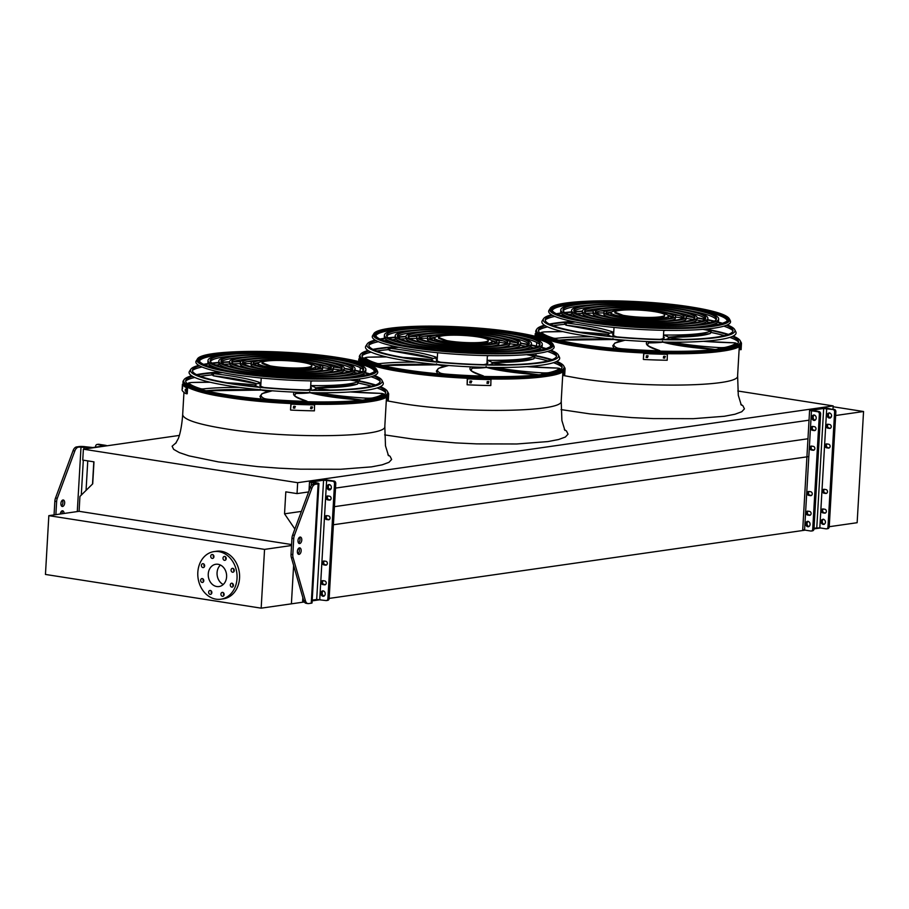 <?xml version="1.0" encoding="UTF-8"?>
<svg xmlns="http://www.w3.org/2000/svg" width="909" height="909" viewBox="0 0 909 909"><rect width="100%" height="100%" fill="white"/><g stroke="black" fill="none" stroke-linecap="round" stroke-linejoin="round"><path stroke-width="1.36" d="M738.506 342A101.24 14.26 3.3 0 0 729.87 337.387M724.348 335.637A101.24 14.26 3.3 0 0 711.099 332.478M553.161 325.729A101.422 14.283 -176.7 0 1 564.5 324.32A101.24 14.26 3.3 0 0 553.251 325.763M547.559 326.876A101.24 14.26 3.3 0 0 538.458 330.467M562.103 367.293A101.24 14.26 3.3 0 0 553.467 362.68M547.945 360.93A101.24 14.26 3.3 0 0 534.708 357.771A101.422 14.283 -176.7 0 1 548.036 360.907M388.12 349.647A101.24 14.26 3.3 0 0 376.849 351.056M371.156 352.169A101.24 14.26 3.3 0 0 362.055 355.76M179.334 435.422L83.378 449.182L82.753 460.09L93.979 461.852L92.718 483.827L79.935 496.439L79.083 511.312L48.836 515.653L45.45 574.443L261.167 608.166L264.553 549.388L48.836 515.653M832.974 409.164L833.167 405.903L297.663 482.69L83.378 449.182M833.167 405.903L737.778 390.995M308.606 491.939L297.038 493.598L297.663 482.69M831.315 416.992L829.167 417.299M809.033 420.185L335.512 488.088M331.217 488.701L329.081 489.008M301.402 511.403L284.54 513.824L285.812 491.849L297.038 493.598M807.965 438.763L334.444 506.665M294.868 529.015L284.54 513.824M808.817 456.579L333.398 524.754M261.167 608.166L291.403 603.837L293.618 565.443L291.403 603.837L304.31 601.985M820.486 527.97L813.998 528.902M805.238 530.152L329.149 598.417M320.388 599.679L312.173 600.86M385.7 392.586A101.24 14.26 3.3 0 0 377.076 387.973M371.554 386.223A101.24 14.26 3.3 0 0 358.305 383.064M211.717 374.94A101.24 14.26 3.3 0 0 200.446 376.36M194.765 377.462A101.24 14.26 3.3 0 0 185.652 381.053M264.553 549.388L291.539 545.514M291.596 544.548L79.083 511.312M223.239 584.51A11.26 9.158 81.8 0 1 217.069 572.704A11.26 9.158 81.8 0 1 220.444 565.034M208.252 573.977A11.26 9.158 81.8 0 1 215.831 564.262A11.26 9.158 81.8 0 1 226.489 574.102A11.26 9.158 81.8 0 1 219.024 586.555A11.26 9.158 81.8 0 1 208.252 573.977M204.639 565.898A1.966 1.602 -98.2 0 0 202.752 563.694A1.966 1.602 -98.2 0 0 203.309 567.591A1.966 1.602 -98.2 0 0 204.639 565.898M203.775 580.783A1.966 1.602 -98.2 0 0 201.9 578.59A1.966 1.602 -98.2 0 0 202.457 582.476A1.966 1.602 -98.2 0 0 203.775 580.783M211.854 592.668A1.966 1.602 -98.2 0 0 209.968 590.464A1.966 1.602 -98.2 0 0 210.536 594.361A1.966 1.602 -98.2 0 0 211.854 592.668M224.137 594.588A1.966 1.602 -98.2 0 0 222.25 592.384A1.966 1.602 -98.2 0 0 222.807 596.281A1.966 1.602 -98.2 0 0 224.137 594.588M233.431 585.419A1.966 1.602 -98.2 0 0 231.545 583.226A1.966 1.602 -98.2 0 0 232.102 587.112A1.966 1.602 -98.2 0 0 233.431 585.419M234.283 570.534A1.966 1.602 -98.2 0 0 232.397 568.33A1.966 1.602 -98.2 0 0 232.965 572.227A1.966 1.602 -98.2 0 0 234.283 570.534M226.205 558.649A1.966 1.602 -98.2 0 0 224.33 556.444A1.966 1.602 -98.2 0 0 224.887 560.342A1.966 1.602 -98.2 0 0 226.205 558.649M213.933 556.728A1.966 1.602 -98.2 0 0 212.047 554.524A1.966 1.602 -98.2 0 0 212.604 558.421A1.966 1.602 -98.2 0 0 213.933 556.728M197.821 572.34A24.054 19.555 81.8 0 1 214.013 551.593A24.054 19.555 81.8 0 1 236.783 572.636A24.054 19.555 81.8 0 1 220.842 599.213A24.054 19.555 81.8 0 1 197.821 572.34M214.013 551.593L216.535 551.24A24.054 19.555 81.8 0 1 239.306 572.272A24.054 19.555 81.8 0 1 223.364 598.849L220.842 599.213M204.468 566.648A1.966 1.602 81.8 0 1 204.127 564.284M203.605 581.533A1.966 1.602 81.8 0 1 203.264 579.169M211.683 593.418A1.966 1.602 81.8 0 1 211.343 591.055M223.966 595.338A1.966 1.602 81.8 0 1 223.625 592.975M233.249 586.169A1.966 1.602 81.8 0 1 232.909 583.805M234.113 571.284A1.966 1.602 81.8 0 1 233.772 568.92M226.034 559.399A1.966 1.602 81.8 0 1 225.693 557.035M213.751 557.478A1.966 1.602 81.8 0 1 213.41 555.115M833.11 406.755L863.55 411.516L857.142 522.709L829.235 526.709M863.55 411.516L835.655 415.515M329.649 496.234L327.865 495.95A1.966 1.602 -98.2 0 0 327.649 499.848L329.433 500.12A1.966 1.602 -98.2 0 0 329.649 496.234M328.524 515.903L326.74 515.619A1.966 1.602 -98.2 0 0 326.513 519.516L328.297 519.789A1.966 1.602 -98.2 0 0 328.524 515.903M324.763 580.953L322.99 580.669A1.966 1.602 -98.2 0 0 322.763 584.567L324.547 584.839A1.966 1.602 -98.2 0 0 324.763 580.953M325.899 561.285L324.115 561.012A1.966 1.602 -98.2 0 0 323.899 564.898L325.683 565.171A1.966 1.602 -98.2 0 0 325.899 561.285M320.911 593.213A2.738 2.227 -98.2 0 0 323.524 596.27A2.738 2.227 -98.2 0 0 322.752 590.861A2.738 2.227 -98.2 0 0 320.911 593.213M327.047 486.883A2.738 2.227 -98.2 0 0 329.66 489.94A2.738 2.227 -98.2 0 0 328.888 484.531A2.738 2.227 -98.2 0 0 327.047 486.883M313.639 484.008L315.423 484.281A6.556 3.704 98.9 0 0 311.946 488.042L310.162 487.758A6.556 3.704 -81.1 0 1 313.639 484.008L316.752 483.463L311.367 482.463A4.375 0.614 -176.7 0 1 309.526 481.85A4.375 0.614 -176.7 0 1 310.321 481.543L321.786 479.895A4.375 0.614 -176.7 0 1 327.876 480.088L334.114 481.066A2.182 1.773 81.8 0 1 335.773 483.508L334.512 483.69L327.888 598.667L329.149 598.486A2.182 1.773 81.8 0 1 327.672 600.372L326.411 600.554A2.182 1.773 -98.2 0 0 327.888 598.667M334.512 483.69A2.182 1.773 -98.2 0 0 332.853 481.247L334.114 481.066M315.423 484.281L318.127 483.895A4.375 0.614 3.3 0 0 318.934 483.588A4.375 0.614 3.3 0 0 317.082 482.974L311.707 481.975L323.57 480.179L332.853 481.247M312.219 600.122L316.696 599.474L325.979 600.554A2.182 1.773 -98.2 0 0 326.411 600.554M335.773 483.508L329.149 598.486M330.399 499.893L328.91 499.666A1.966 1.602 81.8 0 1 328.16 495.996M329.263 519.562L327.774 519.334A1.966 1.602 81.8 0 1 327.024 515.664M325.513 584.612L324.024 584.385A1.966 1.602 81.8 0 1 323.274 580.715M326.649 564.943L325.161 564.716A1.966 1.602 81.8 0 1 324.411 561.058M324.138 596.065A2.738 2.227 81.8 0 1 323.399 590.884M330.274 489.735A2.738 2.227 81.8 0 1 329.535 484.554M304.151 601.701A4.375 0.614 -176.7 0 1 302.64 601.144L302.845 597.656M310.162 487.758L292.63 535.049L294.414 535.333A6.556 3.704 98.9 0 0 293.732 538.605L292.812 554.626A6.556 3.704 98.9 0 0 293.118 557.762L305.447 600.769A6.556 3.704 98.9 0 0 307.901 603.587A6.556 3.704 98.9 0 0 308.537 603.587L311.253 603.201A4.375 0.614 3.3 0 0 312.048 602.894L318.934 483.588M307.901 603.587L306.117 603.303A6.556 3.704 -81.1 0 1 303.663 600.497L305.447 600.769M293.118 557.762L291.334 557.478L303.663 600.497M291.334 557.478A6.556 3.704 -81.1 0 1 291.028 554.354L292.812 554.626M293.732 538.605L291.948 538.321L291.028 554.354M291.948 538.321A6.556 3.704 -81.1 0 1 292.63 535.049M297.925 553.808A3.284 1.852 98.9 0 0 299.311 551.127A3.284 1.852 98.9 0 0 298.811 548.15M298.55 543.003A3.284 1.852 98.9 0 0 299.993 539.764A3.284 1.852 98.9 0 0 299.436 537.344M311.946 488.042L294.414 535.333M297.368 551.388A3.284 1.852 98.9 0 0 298.754 554.354A3.284 1.852 98.9 0 0 301.095 551.399A3.284 1.852 98.9 0 0 299.765 547.877A3.284 1.852 98.9 0 0 297.368 551.388M301.777 540.037A3.284 1.852 98.9 0 0 300.39 537.071A3.284 1.852 98.9 0 0 298.05 540.026A3.284 1.852 98.9 0 0 299.379 543.548A3.284 1.852 98.9 0 0 301.777 540.037M97.945 444.399A2.182 1.773 81.8 0 1 98.797 444.274L97.536 444.456A2.182 1.773 -98.2 0 0 95.627 446.33L95.581 447.137M106.876 445.819A4.375 0.614 3.3 0 0 105.035 445.251L98.797 444.274M54.063 514.903L54.847 501.245A6.556 3.704 -81.1 0 1 55.529 497.973L73.05 450.682A6.556 3.704 -81.1 0 1 76.538 446.933L79.242 446.535A4.375 0.614 -176.7 0 1 85.332 446.739L92.832 447.535L104.296 445.887L97.536 444.456M62.335 500.268A3.284 1.852 -81.1 0 1 62.823 503.245A3.284 1.852 -81.1 0 1 61.448 505.927M61.71 511.074A3.284 1.852 -81.1 0 1 62.244 513.733M76.538 446.933L88.525 447.614A4.375 0.614 3.3 0 0 92.241 447.91M78.31 447.205A6.556 3.704 98.9 0 0 74.833 450.966L57.301 498.257A6.556 3.704 98.9 0 0 56.631 501.529L55.869 514.642M60.892 503.506A3.284 1.852 98.9 0 0 62.278 506.472A3.284 1.852 98.9 0 0 64.607 503.518A3.284 1.852 98.9 0 0 63.289 499.995A3.284 1.852 98.9 0 0 60.892 503.506M64.05 513.471A3.284 1.852 98.9 0 0 62.664 510.801A3.284 1.852 98.9 0 0 60.289 514.005M814.498 426.707L812.714 426.435A1.966 1.602 -98.2 0 0 812.487 430.321L814.271 430.593A1.966 1.602 -98.2 0 0 814.498 426.707M813.362 446.376L811.578 446.092A1.966 1.602 -98.2 0 0 811.362 449.989L813.135 450.262A1.966 1.602 -98.2 0 0 813.362 446.376M809.612 511.426L807.828 511.153A1.966 1.602 -98.2 0 0 807.601 515.039L809.385 515.323A1.966 1.602 -98.2 0 0 809.612 511.426M810.748 491.758L808.965 491.485A1.966 1.602 -98.2 0 0 808.737 495.371L810.521 495.655A1.966 1.602 -98.2 0 0 810.748 491.758M811.885 417.356A2.738 2.227 -98.2 0 0 814.509 420.412A2.738 2.227 -98.2 0 0 813.725 415.004A2.738 2.227 -98.2 0 0 811.885 417.356M805.76 523.698A2.738 2.227 -98.2 0 0 808.374 526.743A2.738 2.227 -98.2 0 0 807.601 521.334A2.738 2.227 -98.2 0 0 805.76 523.698M834.201 409.357A2.182 1.773 81.8 0 1 835.86 411.8L834.61 411.982A2.182 1.773 -98.2 0 0 832.951 409.539L827.963 408.38A4.375 0.614 3.3 0 0 821.884 408.186L810.419 409.834A4.375 0.614 3.3 0 0 809.612 410.141L802.738 529.436A4.375 0.614 3.3 0 0 804.579 530.049L810.817 531.026A2.182 1.773 -98.2 0 0 812.726 529.14L813.987 528.958A2.182 1.773 81.8 0 1 812.521 530.845L811.26 531.026M832.951 409.539L823.668 408.471L812.203 410.107L818.964 411.55A2.182 1.773 81.8 0 1 820.622 413.981L819.361 414.163L812.726 529.14M819.361 414.163A2.182 1.773 -98.2 0 0 817.702 411.732L818.964 411.55M809.612 410.141A4.375 0.614 3.3 0 0 811.464 410.754L817.702 411.732M820.622 413.981L813.987 528.958M813.01 426.48A1.966 1.602 -98.2 0 0 813.748 430.139L815.237 430.377M811.873 446.137A1.966 1.602 -98.2 0 0 812.612 449.807L814.112 450.035M808.124 511.199A1.966 1.602 -98.2 0 0 808.862 514.858L810.362 515.096M809.26 491.53A1.966 1.602 -98.2 0 0 809.999 495.189L811.487 495.428M815.123 420.208A2.738 2.227 81.8 0 1 814.373 415.027M808.987 526.538A2.738 2.227 81.8 0 1 808.249 521.357M834.61 411.982L827.974 526.959A2.182 1.773 -98.2 0 1 826.065 528.845L819.827 527.868L814.032 528.163M827.735 428.139A1.966 1.602 81.8 0 1 827.963 424.242L829.747 424.526A1.966 1.602 81.8 0 1 829.519 428.412L827.735 428.139L830.485 428.184M826.599 447.796A1.966 1.602 81.8 0 1 826.826 443.91L828.61 444.194A1.966 1.602 81.8 0 1 828.383 448.08L826.599 447.796L829.349 447.853M822.85 512.858A1.966 1.602 81.8 0 1 823.077 508.96L824.861 509.245A1.966 1.602 81.8 0 1 824.633 513.13L822.85 512.858L825.599 512.903M823.986 493.189A1.966 1.602 81.8 0 1 824.213 489.292L825.997 489.576A1.966 1.602 81.8 0 1 825.77 493.462L823.986 493.189L826.736 493.235M831.587 415.868A2.738 2.227 -98.2 0 0 827.133 415.174A2.738 2.227 -98.2 0 0 831.587 415.868M825.463 522.198A2.738 2.227 -98.2 0 0 821.009 521.505A2.738 2.227 -98.2 0 0 825.463 522.198M835.86 411.8L829.235 526.777A2.182 1.773 81.8 0 1 827.758 528.663L826.497 528.845M828.258 424.287A1.966 1.602 -98.2 0 0 828.997 427.957M827.122 443.956A1.966 1.602 -98.2 0 0 827.86 447.626M823.372 509.006A1.966 1.602 -98.2 0 0 824.111 512.676M824.497 489.337A1.966 1.602 -98.2 0 0 825.247 493.008M830.36 418.026A2.738 2.227 81.8 0 1 829.622 412.845M824.236 524.357A2.738 2.227 81.8 0 1 823.486 519.175M191.651 375.792A102.206 14.396 3.3 0 0 184.05 379.689A102.206 14.396 3.3 0 0 226.796 395.154A102.206 14.396 3.3 0 0 335.819 402.096A102.206 14.396 3.3 0 0 387.461 391.427A102.206 14.396 3.3 0 0 380.36 386.677M375.622 384.984A102.206 14.396 3.3 0 0 353.09 379.689M219.535 371.997A102.206 14.396 3.3 0 0 196.549 374.656M185.663 380.882A101.422 14.283 -176.7 0 1 194.674 377.428M200.366 376.326A101.422 14.283 -176.7 0 1 211.706 374.906M358.305 383.03A101.422 14.283 -176.7 0 1 371.645 386.2M377.155 387.95A101.422 14.283 -176.7 0 1 385.723 392.427M192.481 376.303A100.195 14.112 3.3 0 0 186.038 379.837A100.195 14.112 3.3 0 0 227.954 394.983A100.195 14.112 3.3 0 0 334.842 401.789A100.195 14.112 3.3 0 0 385.461 391.336A100.195 14.112 3.3 0 0 379.473 387.086M374.735 385.302A100.195 14.112 3.3 0 0 351.703 379.814M220.898 372.281A100.195 14.112 3.3 0 0 197.389 375.076M338.818 361.668A76.879 10.828 -176.7 0 1 363.395 370.258M210.377 361.441A76.879 10.828 -176.7 0 1 235.783 355.726M365.873 369.531A79.072 11.135 3.3 0 0 287.585 353.874A79.072 11.135 3.3 0 0 208.002 360.43A79.072 11.135 3.3 0 0 241.374 371.52A79.072 11.135 3.3 0 0 322.956 376.951A79.072 11.135 3.3 0 0 365.873 369.531L365.782 371.27A79.072 11.135 -176.7 0 1 340.046 377.962M232.693 371.77A79.072 11.135 -176.7 0 1 207.9 362.168L208.002 360.43M242.635 371.338A76.879 10.828 3.3 0 0 321.956 376.61A76.879 10.828 3.3 0 0 363.691 369.406A76.879 10.828 3.3 0 0 287.562 354.18A76.879 10.828 3.3 0 0 210.184 360.555A76.879 10.828 3.3 0 0 242.635 371.338M331.024 362.293A66.084 9.306 -176.7 0 1 352.578 369.633M221.205 362.066A66.084 9.306 -176.7 0 1 243.453 357.237M355.089 368.918A68.266 9.613 3.3 0 0 287.494 355.385A68.266 9.613 3.3 0 0 218.785 361.055A68.266 9.613 3.3 0 0 247.6 370.622A68.266 9.613 3.3 0 0 318.036 375.315A68.266 9.613 3.3 0 0 355.089 368.918L354.987 370.645A68.266 9.613 -176.7 0 1 337.989 375.974M234.965 370.031A68.266 9.613 -176.7 0 1 218.683 362.782A94.025 13.237 3.3 0 0 212.581 363.475M248.861 370.44A66.084 9.306 3.3 0 0 317.036 374.985A66.084 9.306 3.3 0 0 352.908 368.793A66.084 9.306 3.3 0 0 287.471 355.692A66.084 9.306 3.3 0 0 220.967 361.18A66.084 9.306 3.3 0 0 248.861 370.44M323.229 362.907A55.279 7.783 -176.7 0 1 341.739 369.009M232.045 362.691A55.279 7.783 -176.7 0 1 251.134 358.748M352.465 369.781A96.036 13.521 3.3 0 0 344.306 368.338A57.46 8.09 3.3 0 0 287.403 356.907A57.46 8.09 3.3 0 0 229.568 361.68A57.46 8.09 3.3 0 0 253.827 369.736A57.46 8.09 3.3 0 0 313.116 373.679A57.46 8.09 3.3 0 0 344.306 368.293L344.204 370.02A57.46 8.09 -176.7 0 1 330.331 374.463M242.748 369.406A57.46 8.09 -176.7 0 1 229.466 363.407L229.568 361.68M255.088 369.554A55.279 7.783 3.3 0 0 312.117 373.349A55.279 7.783 3.3 0 0 342.125 368.168A55.279 7.783 3.3 0 0 287.392 357.214A55.279 7.783 3.3 0 0 231.75 361.805A55.279 7.783 3.3 0 0 255.088 369.554M315.4 363.52A44.473 6.261 -176.7 0 1 330.865 368.384M242.919 363.316A44.473 6.261 -176.7 0 1 258.838 360.259M333.523 367.668A46.666 6.568 3.3 0 0 287.312 358.43A46.666 6.568 3.3 0 0 240.351 362.305A46.666 6.568 3.3 0 0 260.054 368.838A46.666 6.568 3.3 0 0 308.196 372.042A46.666 6.568 3.3 0 0 333.523 367.668L333.421 369.395A46.666 6.568 -176.7 0 1 322.65 372.951M250.554 368.793A46.666 6.568 -176.7 0 1 240.26 364.032L240.351 362.305M261.315 368.656A44.473 6.261 3.3 0 0 307.197 371.713A44.473 6.261 3.3 0 0 331.342 367.543A44.473 6.261 3.3 0 0 287.301 358.737A44.473 6.261 3.3 0 0 242.533 362.43A44.473 6.261 3.3 0 0 261.315 368.656M314.912 365.691A33.678 4.738 -176.7 0 1 319.945 367.759M253.838 363.941A33.678 4.738 -176.7 0 1 259.065 362.464M322.74 367.054A35.86 5.045 3.3 0 0 287.233 359.941A35.86 5.045 3.3 0 0 251.134 362.918A35.86 5.045 3.3 0 0 266.28 367.952A35.86 5.045 3.3 0 0 303.276 370.406A35.86 5.045 3.3 0 0 322.74 367.054L322.638 368.781A35.86 5.045 -176.7 0 1 314.946 371.44M258.383 368.179A35.86 5.045 -176.7 0 1 251.043 364.645L251.134 362.918M267.53 367.77A33.678 4.738 3.3 0 0 302.277 370.077A33.678 4.738 3.3 0 0 320.559 366.929A33.678 4.738 3.3 0 0 287.21 360.248A33.678 4.738 3.3 0 0 253.327 363.043A33.678 4.738 3.3 0 0 267.53 367.77M316.616 388.404L316.252 388.438A30.611 4.306 -176.7 0 1 316.252 388.473A30.611 4.306 -176.7 0 1 313.469 390.075M310.321 392.802L309.685 391.813L310.321 392.802A67.936 9.567 -176.7 0 0 362.498 400.096M312.901 390.063A30.179 4.25 3.3 0 0 315.809 388.438A30.179 4.25 3.3 0 0 310.708 385.746M260.94 382.882A30.179 4.25 3.3 0 0 255.565 384.973A30.179 4.25 3.3 0 0 258.258 386.916M307.015 389.95A25.804 3.636 3.3 0 0 311.446 388.188A25.804 3.636 3.3 0 0 310.628 387.2M260.86 384.337A25.804 3.636 3.3 0 0 259.929 385.223A25.804 3.636 3.3 0 0 264.133 387.484M261.031 389.95A30.179 4.25 3.3 0 0 268.178 391.359A30.179 4.25 3.3 0 0 268.7 391.438M296.061 393.449A30.179 4.25 3.3 0 0 310.026 392.733M296.436 392.688L295.527 393.54L296.459 392.233M257.702 386.859A30.611 4.306 -176.7 0 1 255.122 384.984A67.936 9.567 3.3 0 0 226.955 382.769M255.077 385.905L255.122 384.984L255.077 385.905L255.122 384.984L226.864 382.757M261.031 389.836L260.11 389.12M259.042 383.712L260.94 382.769M268.155 360.862A28.702 4.045 3.3 0 0 258.281 363.327A28.702 4.045 3.3 0 0 270.393 367.361A28.702 4.045 3.3 0 0 300.015 369.327A28.702 4.045 3.3 0 0 315.593 366.634L315.503 368.372A28.702 4.045 -176.7 0 1 314.707 369.236M258.86 366.009A28.702 4.045 -176.7 0 1 258.179 365.066L258.281 363.327M315.593 366.634A28.702 4.045 3.3 0 0 306.072 363.055M270.291 365.895A24.929 3.511 3.3 0 0 296.993 368.009A24.929 3.511 3.3 0 0 311.867 365.668A24.929 3.511 3.3 0 0 287.38 360.737A24.929 3.511 3.3 0 0 262.099 362.736L270.291 365.895L270.246 366.645A24.929 3.511 3.3 0 0 296.948 368.77A24.929 3.511 3.3 0 0 311.821 366.418L311.867 365.668M262.099 362.736L262.065 363.498L270.246 366.645M185.334 389.279A103.421 14.567 3.3 0 0 185.663 389.484L185.561 391.211A103.421 14.567 -176.7 0 1 185.231 391.018L185.334 389.279M182.482 386.689A103.421 14.567 3.3 0 0 182.595 386.882L182.493 388.609A103.421 14.567 -176.7 0 1 182.379 388.416L182.482 386.689M182.425 384.2L182.084 390.143A103.421 14.567 3.3 0 0 186.152 393.722L187.231 393.756L187.584 387.813A102.331 14.408 -176.7 0 1 183.516 384.234L182.425 384.2A103.421 14.567 3.3 0 0 186.493 387.768L186.152 393.722M186.493 387.768L187.584 387.813M388.211 394.279L388.654 394.29A103.421 14.567 3.3 0 0 388.245 393.54M388.654 394.29L388.313 400.233L387.223 400.199L387.484 395.801M387.279 395.983L387.177 397.71A102.331 14.408 3.3 0 0 387.064 397.517L387.166 395.79M386.393 398.915A102.331 14.408 -176.7 0 1 387.223 400.199M312.082 406.948L311.98 408.686A103.421 14.567 -176.7 0 1 310.708 408.652L310.81 406.925A103.421 14.567 3.3 0 0 312.082 406.948L312.605 407.152M294.891 406.414L294.789 408.141A103.421 14.567 -176.7 0 1 293.482 408.084L293.584 406.357A103.421 14.567 3.3 0 0 294.891 406.414L295.425 406.63M290.732 410.073A103.421 14.567 3.3 0 0 314.4 410.834L314.548 404.721A102.331 14.408 -176.7 0 1 290.891 403.96L290.539 409.902L291.073 404.13A103.421 14.567 3.3 0 0 314.741 404.891M310.526 408.493A102.331 14.408 3.3 0 0 311.798 408.516L311.901 406.789M293.289 407.925A102.331 14.408 3.3 0 0 294.607 407.982L294.709 406.255M344.022 370.611A95.252 13.419 -176.7 0 1 349.351 371.531M353.703 372.36A95.252 13.419 -176.7 0 1 357.692 373.19M362.305 374.247A95.252 13.419 -176.7 0 1 365.577 375.099M371.077 376.746A95.252 13.419 -176.7 0 1 380.189 381.28M192.435 370.452A95.252 13.419 -176.7 0 1 202.014 366.997M207.661 365.986A95.252 13.419 -176.7 0 1 211.013 365.532M215.717 364.998A95.252 13.419 -176.7 0 1 219.773 364.634M224.182 364.316A95.252 13.419 -176.7 0 1 229.591 364.009M233.397 363.85A95.252 13.419 -176.7 0 1 240.271 363.645M243.192 363.589A95.252 13.419 -176.7 0 1 251.1 363.532M254.6 363.543A95.252 13.419 -176.7 0 1 258.27 363.589M315.582 366.884A95.252 13.419 -176.7 0 1 319.229 367.27M322.706 367.668A95.252 13.419 -176.7 0 1 330.546 368.634M333.444 369.02A95.252 13.419 -176.7 0 1 340.261 370.008M199.605 365.861A94.025 13.237 3.3 0 0 192.799 369.395A94.025 13.237 3.3 0 0 232.136 383.609A94.025 13.237 3.3 0 0 332.444 390.006A94.025 13.237 3.3 0 0 379.951 380.189A94.025 13.237 3.3 0 0 373.599 375.894M368.952 374.224A94.025 13.237 3.3 0 0 364.679 372.974M360.987 372.031A94.025 13.237 3.3 0 0 354.987 370.679M352.124 370.111A94.025 13.237 3.3 0 0 344.284 368.69M340.795 368.122A94.025 13.237 3.3 0 0 340.5 368.077A94.025 13.237 3.3 0 0 333.342 367.02M326.479 366.122A94.025 13.237 3.3 0 0 321.32 365.52M252.725 361.566A94.025 13.237 3.3 0 0 247.532 361.577M240.612 361.68A94.025 13.237 3.3 0 0 233.079 361.907M229.545 362.077A94.025 13.237 3.3 0 0 221.603 362.577M208.797 363.986A94.025 13.237 3.3 0 0 204.411 364.736M381.95 380.28L383.041 382.496A97.263 13.692 -176.7 0 1 285.403 391.677A97.263 13.692 -176.7 0 1 189.458 371.338L190.81 369.259A96.036 13.521 3.3 0 0 230.977 383.78A96.036 13.521 3.3 0 0 333.421 390.302A96.036 13.521 3.3 0 0 381.95 380.28A96.036 13.521 3.3 0 0 374.497 375.508M369.883 373.929A96.036 13.521 3.3 0 0 365.111 372.576M361.612 371.713A96.036 13.521 3.3 0 0 355.01 370.281M340.08 367.668A96.036 13.521 3.3 0 0 333.058 366.657M324.854 365.623A96.036 13.521 3.3 0 0 320.502 365.123M253.577 361.259A96.036 13.521 3.3 0 0 249.202 361.259M240.93 361.35A96.036 13.521 3.3 0 0 233.852 361.543M229.568 361.714A96.036 13.521 3.3 0 0 221.307 362.214M218.705 362.418A96.036 13.521 3.3 0 0 211.99 363.089M208.411 363.543A96.036 13.521 3.3 0 0 203.525 364.339M198.753 365.384A96.036 13.521 3.3 0 0 190.81 369.259M350.704 362.009A89.093 12.544 -176.7 0 1 365.588 365.759M208.718 356.714A89.093 12.544 -176.7 0 1 223.944 354.703M346.602 361.055A87.684 12.351 -176.7 0 1 374.338 371.258M199.401 361.168A87.684 12.351 -176.7 0 1 228.125 354.226M377.53 371.349A91.093 12.828 -176.7 0 1 286.074 379.951A91.093 12.828 -176.7 0 1 196.219 360.896L197.287 359.248A90.116 12.692 -176.7 0 0 234.988 372.872A90.116 12.692 -176.7 0 0 331.126 378.996A90.116 12.692 -176.7 0 0 376.656 369.588L377.53 371.349M368.054 350.499A102.206 14.396 3.3 0 0 360.453 354.396A102.206 14.396 3.3 0 0 403.198 369.861A102.206 14.396 3.3 0 0 512.221 376.803A102.206 14.396 3.3 0 0 563.853 366.134A102.206 14.396 3.3 0 0 556.751 361.384M552.024 359.68A102.206 14.396 3.3 0 0 529.492 354.396M395.938 346.693A102.206 14.396 3.3 0 0 372.94 349.363M362.066 355.589A101.422 14.283 -176.7 0 1 371.077 352.124M376.758 351.022A101.422 14.283 -176.7 0 1 388.098 349.613M553.558 362.657A101.422 14.283 -176.7 0 1 562.114 367.134M368.884 351.01A100.195 14.112 3.3 0 0 362.441 354.533A100.195 14.112 3.3 0 0 404.346 369.69A100.195 14.112 3.3 0 0 511.233 376.496A100.195 14.112 3.3 0 0 561.864 366.032A100.195 14.112 3.3 0 0 555.865 361.793M551.127 360.009A100.195 14.112 3.3 0 0 528.095 354.521M397.301 346.977A100.195 14.112 3.3 0 0 373.792 349.783M515.221 336.375A76.879 10.828 -176.7 0 1 539.798 344.966M386.779 336.148A76.879 10.828 -176.7 0 1 412.186 330.433M542.275 344.238A79.072 11.135 3.3 0 0 463.976 328.569A79.072 11.135 3.3 0 0 384.405 335.137A79.072 11.135 3.3 0 0 417.776 346.227A79.072 11.135 3.3 0 0 499.348 351.647A79.072 11.135 3.3 0 0 542.275 344.238L542.173 345.977A79.072 11.135 -176.7 0 1 516.448 352.669M409.084 346.477A79.072 11.135 -176.7 0 1 384.302 336.864L384.405 335.137M419.038 346.045A76.879 10.828 3.3 0 0 498.359 351.317A76.879 10.828 3.3 0 0 540.094 344.113A76.879 10.828 3.3 0 0 463.965 328.876A76.879 10.828 3.3 0 0 386.586 335.262A76.879 10.828 3.3 0 0 419.038 346.045M507.427 337A66.084 9.306 -176.7 0 1 528.97 344.341M397.608 336.773A66.084 9.306 -176.7 0 1 419.856 331.944M537.378 346.738A94.025 13.237 3.3 0 0 531.39 345.386A68.266 9.613 -176.7 0 1 514.392 350.669M411.357 344.738A68.266 9.613 -176.7 0 1 395.085 337.489L395.188 335.762A68.266 9.613 3.3 0 0 424.003 345.329A68.266 9.613 3.3 0 0 494.428 350.022A68.266 9.613 3.3 0 0 531.492 343.625A68.266 9.613 3.3 0 0 463.897 330.092A68.266 9.613 3.3 0 0 395.188 335.762M425.264 345.147A66.084 9.306 3.3 0 0 493.439 349.681A66.084 9.306 3.3 0 0 529.311 343.5A66.084 9.306 3.3 0 0 463.874 330.399A66.084 9.306 3.3 0 0 397.369 335.887A66.084 9.306 3.3 0 0 425.264 345.147M499.62 337.614A55.279 7.783 -176.7 0 1 518.13 343.716M408.448 337.398A55.279 7.783 -176.7 0 1 427.537 333.455M520.709 343A57.46 8.09 3.3 0 0 463.806 331.615A57.46 8.09 3.3 0 0 405.971 336.387A57.46 8.09 3.3 0 0 430.23 344.443A57.46 8.09 3.3 0 0 489.508 348.386A57.46 8.09 3.3 0 0 520.709 343L520.607 344.727A57.46 8.09 -176.7 0 1 506.722 349.17M419.151 344.113A57.46 8.09 -176.7 0 1 405.868 338.114L405.971 336.387M431.491 344.261A55.279 7.783 3.3 0 0 488.519 348.056A55.279 7.783 3.3 0 0 518.528 342.875A55.279 7.783 3.3 0 0 463.783 331.921A55.279 7.783 3.3 0 0 408.152 336.512A55.279 7.783 3.3 0 0 431.491 344.261M491.792 338.228A44.473 6.261 -176.7 0 1 507.267 343.091M419.31 338.023A44.473 6.261 -176.7 0 1 435.241 334.966M509.926 342.375A46.666 6.568 3.3 0 0 463.715 333.126A46.666 6.568 3.3 0 0 416.754 337A46.666 6.568 3.3 0 0 436.445 343.545A46.666 6.568 3.3 0 0 484.588 346.749A46.666 6.568 3.3 0 0 509.926 342.375L509.824 344.102A46.666 6.568 -176.7 0 1 499.041 347.658M426.957 343.5A46.666 6.568 -176.7 0 1 416.652 338.739L416.754 337M437.706 343.363A44.473 6.261 3.3 0 0 483.599 346.42A44.473 6.261 3.3 0 0 507.745 342.25A44.473 6.261 3.3 0 0 463.704 333.433A44.473 6.261 3.3 0 0 418.935 337.125A44.473 6.261 3.3 0 0 437.706 343.363M491.314 340.398A33.678 4.738 -176.7 0 1 496.337 342.466M430.241 338.648A33.678 4.738 -176.7 0 1 435.468 337.171M499.143 341.75A35.86 5.045 3.3 0 0 463.624 334.648A35.86 5.045 3.3 0 0 427.537 337.625A35.86 5.045 3.3 0 0 442.672 342.659A35.86 5.045 3.3 0 0 479.668 345.113A35.86 5.045 3.3 0 0 499.143 341.75L499.041 343.488A35.86 5.045 -176.7 0 1 491.337 346.147M434.786 342.886A35.86 5.045 -176.7 0 1 427.435 339.352L427.537 337.625M443.933 342.477A33.678 4.738 3.3 0 0 478.679 344.784A33.678 4.738 3.3 0 0 496.962 341.625A33.678 4.738 3.3 0 0 463.613 334.955A33.678 4.738 3.3 0 0 429.718 337.75A33.678 4.738 3.3 0 0 443.933 342.477M493.019 363.111L492.644 363.146A30.611 4.306 -176.7 0 1 492.644 363.168A30.611 4.306 -176.7 0 1 489.86 364.782M486.724 367.509L486.088 366.509L486.724 367.509A67.936 9.567 -176.7 0 0 538.901 374.803M489.303 364.77A30.179 4.25 3.3 0 0 492.212 363.146A30.179 4.25 3.3 0 0 487.11 360.453M437.343 357.589A30.179 4.25 3.3 0 0 431.957 359.68A30.179 4.25 3.3 0 0 434.661 361.623M483.418 364.657A25.804 3.636 3.3 0 0 487.849 362.896A25.804 3.636 3.3 0 0 487.031 361.907M437.252 359.044A25.804 3.636 3.3 0 0 436.331 359.93A25.804 3.636 3.3 0 0 440.524 362.18M437.422 364.657A30.179 4.25 3.3 0 0 444.569 366.066A30.179 4.25 3.3 0 0 445.103 366.145M472.453 368.156A30.179 4.25 3.3 0 0 486.429 367.441M472.828 367.395L471.93 368.236L472.862 366.941M434.104 361.566A30.611 4.306 -176.7 0 1 431.525 359.691A67.936 9.567 3.3 0 0 403.357 357.476M431.48 360.612L431.525 359.691L431.48 360.612L431.525 359.691L403.266 357.453M437.365 364.759L436.502 363.827M435.445 358.419L437.343 357.476M444.546 335.569A28.702 4.045 3.3 0 0 434.684 338.034A28.702 4.045 3.3 0 0 446.796 342.068A28.702 4.045 3.3 0 0 476.407 344.034A28.702 4.045 3.3 0 0 491.996 341.341L491.894 343.068A28.702 4.045 -176.7 0 1 491.11 343.932M435.263 340.716A28.702 4.045 -176.7 0 1 434.582 339.773L434.684 338.034M491.996 341.341A28.702 4.045 3.3 0 0 482.474 337.762M446.694 340.602A24.929 3.511 3.3 0 0 473.384 342.716A24.929 3.511 3.3 0 0 488.269 340.364A24.929 3.511 3.3 0 0 463.783 335.444A24.929 3.511 3.3 0 0 438.502 337.444L446.694 340.602L446.649 341.352A24.929 3.511 3.3 0 0 473.339 343.477A24.929 3.511 3.3 0 0 488.224 341.125L488.269 340.364M438.502 337.444L438.456 338.205L446.649 341.352M362.066 364.191L361.964 365.918M361.634 365.713L361.725 363.986M362.896 362.475L363.975 362.509A102.331 14.408 -176.7 0 1 359.907 358.941L358.828 358.907A103.421 14.567 3.3 0 0 362.896 362.475L362.884 362.634M362.759 364.895L362.68 366.122M358.828 358.907L358.68 361.521M363.827 365.213L363.736 366.747M564.603 368.986L565.046 368.997A103.421 14.567 3.3 0 0 564.648 368.247M565.046 368.997L564.705 374.94L563.625 374.906L563.875 370.508M563.671 370.69L563.569 372.417A102.331 14.408 3.3 0 0 563.466 372.224L563.557 370.497M562.785 373.622A102.331 14.408 -176.7 0 1 563.625 374.906M488.485 381.655L488.383 383.393A103.421 14.567 -176.7 0 1 487.11 383.359L487.213 381.632A103.421 14.567 3.3 0 0 488.485 381.655L488.997 381.86M471.282 381.121L471.192 382.848A103.421 14.567 -176.7 0 1 469.873 382.791L469.976 381.064A103.421 14.567 3.3 0 0 471.282 381.121L471.828 381.337M467.124 384.78A103.421 14.567 3.3 0 0 490.792 385.541L490.951 379.428A102.331 14.408 -176.7 0 1 467.283 378.667L467.124 384.78L467.476 378.837A103.421 14.567 3.3 0 0 491.144 379.598M486.929 383.2A102.331 14.408 3.3 0 0 488.201 383.223L488.292 381.496M469.692 382.632A102.331 14.408 3.3 0 0 470.998 382.689L471.101 380.962M520.414 345.318A95.252 13.419 -176.7 0 1 525.754 346.238M530.106 347.068A95.252 13.419 -176.7 0 1 534.094 347.897M538.696 348.954A95.252 13.419 -176.7 0 1 541.98 349.806M547.468 351.453A95.252 13.419 -176.7 0 1 556.581 355.987M368.838 345.159A95.252 13.419 -176.7 0 1 378.405 341.704M384.053 340.693A95.252 13.419 -176.7 0 1 387.404 340.239M392.109 339.705A95.252 13.419 -176.7 0 1 396.165 339.341M400.585 339.023A95.252 13.419 -176.7 0 1 405.993 338.716M409.789 338.557A95.252 13.419 -176.7 0 1 416.674 338.353M419.594 338.296A95.252 13.419 -176.7 0 1 427.503 338.239M430.991 338.25A95.252 13.419 -176.7 0 1 434.661 338.284M491.985 341.591A95.252 13.419 -176.7 0 1 495.632 341.977M499.109 342.375A95.252 13.419 -176.7 0 1 506.949 343.329M509.847 343.727A95.252 13.419 -176.7 0 1 516.664 344.716M375.996 340.568A94.025 13.237 3.3 0 0 369.202 344.102A94.025 13.237 3.3 0 0 408.527 358.316A94.025 13.237 3.3 0 0 508.835 364.714A94.025 13.237 3.3 0 0 556.342 354.896A94.025 13.237 3.3 0 0 550.002 350.601M545.355 348.931A94.025 13.237 3.3 0 0 541.071 347.681M528.527 344.806A94.025 13.237 3.3 0 0 520.687 343.397M517.187 342.829A94.025 13.237 3.3 0 0 516.891 342.784A94.025 13.237 3.3 0 0 509.744 341.727M502.882 340.83A94.025 13.237 3.3 0 0 497.723 340.227M429.128 336.262A94.025 13.237 3.3 0 0 423.935 336.285M417.004 336.387A94.025 13.237 3.3 0 0 409.482 336.614M405.948 336.784A94.025 13.237 3.3 0 0 397.994 337.284M395.085 337.534A94.025 13.237 3.3 0 0 388.972 338.171M385.2 338.693A94.025 13.237 3.3 0 0 380.803 339.443M558.342 354.987L559.444 357.203A97.263 13.692 -176.7 0 1 461.795 366.384A97.263 13.692 -176.7 0 1 365.861 346.045L367.202 343.966A96.036 13.521 3.3 0 0 407.38 358.487A96.036 13.521 3.3 0 0 509.824 365.009A96.036 13.521 3.3 0 0 558.342 354.987A96.036 13.521 3.3 0 0 550.899 350.215M546.275 348.636A96.036 13.521 3.3 0 0 541.514 347.283M538.014 346.42A96.036 13.521 3.3 0 0 531.413 344.988M528.856 344.488A96.036 13.521 3.3 0 0 520.709 343.045M516.471 342.375A96.036 13.521 3.3 0 0 509.46 341.364M501.245 340.33A96.036 13.521 3.3 0 0 496.905 339.83M429.98 335.966A96.036 13.521 3.3 0 0 425.605 335.966M417.333 336.057A96.036 13.521 3.3 0 0 410.243 336.25M405.971 336.421A96.036 13.521 3.3 0 0 397.699 336.921M395.108 337.125A96.036 13.521 3.3 0 0 388.382 337.796M384.802 338.25A96.036 13.521 3.3 0 0 379.917 339.034M375.144 340.08A96.036 13.521 3.3 0 0 367.202 343.966M527.095 336.716A89.093 12.544 -176.7 0 1 541.991 340.466M385.121 331.421A89.093 12.544 -176.7 0 1 400.346 329.41M522.993 335.762A87.684 12.351 -176.7 0 1 550.729 345.965M375.803 335.876A87.684 12.351 -176.7 0 1 404.528 328.933M553.933 346.056A91.093 12.828 -176.7 0 1 462.476 354.658A91.093 12.828 -176.7 0 1 372.622 335.603L373.69 333.955A90.116 12.692 -176.7 0 0 411.379 347.579A90.116 12.692 -176.7 0 0 507.529 353.703A90.116 12.692 -176.7 0 0 553.058 344.295L553.933 346.056M544.446 325.206A102.206 14.396 3.3 0 0 536.844 329.103A102.206 14.396 3.3 0 0 579.59 344.556A102.206 14.396 3.3 0 0 688.624 351.51A102.206 14.396 3.3 0 0 740.256 340.83A102.206 14.396 3.3 0 0 733.154 336.091M728.416 334.387A102.206 14.396 3.3 0 0 705.884 329.103M572.34 321.4A102.206 14.396 3.3 0 0 549.343 324.07M538.458 330.297A101.422 14.283 -176.7 0 1 547.479 326.831M711.111 332.433A101.422 14.283 -176.7 0 1 724.439 335.614M729.961 337.353A101.422 14.283 -176.7 0 1 738.517 341.829M545.275 325.717A100.195 14.112 3.3 0 0 538.844 329.24A100.195 14.112 3.3 0 0 580.749 344.397A100.195 14.112 3.3 0 0 687.636 351.204A100.195 14.112 3.3 0 0 738.256 340.739A100.195 14.112 3.3 0 0 732.268 336.5M727.53 334.705A100.195 14.112 3.3 0 0 704.498 329.228M573.704 321.684A100.195 14.112 3.3 0 0 550.195 324.479M691.613 311.083A76.879 10.828 -176.7 0 1 716.201 319.673M563.182 310.844A76.879 10.828 -176.7 0 1 588.589 305.14M718.678 318.945A79.072 11.135 3.3 0 0 640.379 303.276A79.072 11.135 3.3 0 0 560.796 309.844A79.072 11.135 3.3 0 0 594.179 320.934A79.072 11.135 3.3 0 0 675.751 326.354A79.072 11.135 3.3 0 0 718.678 318.945L718.576 320.672A79.072 11.135 -176.7 0 1 692.851 327.376M585.487 321.184A79.072 11.135 -176.7 0 1 560.705 311.571L560.796 309.844M595.44 320.752A76.879 10.828 3.3 0 0 674.751 326.024A76.879 10.828 3.3 0 0 716.497 318.82A76.879 10.828 3.3 0 0 640.356 303.583A76.879 10.828 3.3 0 0 562.978 309.969A76.879 10.828 3.3 0 0 595.44 320.752M683.829 311.696A66.084 9.306 -176.7 0 1 705.373 319.048M573.999 311.469A66.084 9.306 -176.7 0 1 596.247 306.651M713.781 321.434A94.025 13.237 3.3 0 0 707.793 320.093A68.266 9.613 -176.7 0 1 690.795 325.377M587.759 319.434A68.266 9.613 -176.7 0 1 571.488 312.196L571.579 310.469A68.266 9.613 3.3 0 0 600.406 320.036A68.266 9.613 3.3 0 0 670.831 324.718A68.266 9.613 3.3 0 0 707.895 318.332A68.266 9.613 3.3 0 0 640.288 304.799A68.266 9.613 3.3 0 0 571.579 310.469M601.656 319.854A66.084 9.306 3.3 0 0 669.831 324.388A66.084 9.306 3.3 0 0 705.702 318.195A66.084 9.306 3.3 0 0 640.277 305.106A66.084 9.306 3.3 0 0 573.772 310.594A66.084 9.306 3.3 0 0 601.656 319.854M676.023 312.321A55.279 7.783 -176.7 0 1 694.533 318.423M584.839 312.094A55.279 7.783 -176.7 0 1 603.928 308.162M697.101 317.707A57.46 8.09 3.3 0 0 640.209 306.322A57.46 8.09 3.3 0 0 582.374 311.094A57.46 8.09 3.3 0 0 606.621 319.15A57.46 8.09 3.3 0 0 665.911 323.093A57.46 8.09 3.3 0 0 697.101 317.707L697.01 319.434A57.46 8.09 -176.7 0 1 683.125 323.865M595.543 318.82A57.46 8.09 -176.7 0 1 582.271 312.821L582.374 311.094A96.036 13.521 3.3 0 0 574.102 311.628M607.882 318.968A55.279 7.783 3.3 0 0 664.911 322.763A55.279 7.783 3.3 0 0 694.919 317.582A55.279 7.783 3.3 0 0 640.186 306.628A55.279 7.783 3.3 0 0 584.555 311.219A55.279 7.783 3.3 0 0 607.882 318.968M668.195 312.935A44.473 6.261 -176.7 0 1 683.659 317.798M595.713 312.73A44.473 6.261 -176.7 0 1 611.632 309.674M686.318 317.082A46.666 6.568 3.3 0 0 640.118 307.833A46.666 6.568 3.3 0 0 593.157 311.707A46.666 6.568 3.3 0 0 612.848 318.252A46.666 6.568 3.3 0 0 660.991 321.456A46.666 6.568 3.3 0 0 686.318 317.082L686.227 318.809A46.666 6.568 -176.7 0 1 675.444 322.354M603.349 318.207A46.666 6.568 -176.7 0 1 593.054 313.435L593.157 311.707M614.109 318.07A44.473 6.261 3.3 0 0 659.991 321.127A44.473 6.261 3.3 0 0 684.136 316.957A44.473 6.261 3.3 0 0 640.095 308.14A44.473 6.261 3.3 0 0 595.338 311.832A44.473 6.261 3.3 0 0 614.109 318.07M667.717 315.105A33.678 4.738 -176.7 0 1 672.74 317.161M606.633 313.355A33.678 4.738 -176.7 0 1 611.859 311.878M675.535 316.457A35.86 5.045 3.3 0 0 640.027 309.355A35.86 5.045 3.3 0 0 603.94 312.332A35.86 5.045 3.3 0 0 619.074 317.355A35.86 5.045 3.3 0 0 656.071 319.82A35.86 5.045 3.3 0 0 675.535 316.457L675.444 318.184A35.86 5.045 -176.7 0 1 667.74 320.843M611.178 317.582A35.86 5.045 -176.7 0 1 603.837 314.059L603.94 312.332M620.336 317.184A33.678 4.738 3.3 0 0 655.071 319.491A33.678 4.738 3.3 0 0 673.353 316.332A33.678 4.738 3.3 0 0 640.016 309.662A33.678 4.738 3.3 0 0 606.121 312.457A33.678 4.738 3.3 0 0 620.336 317.184M669.422 337.807L669.047 337.853A30.611 4.306 -176.7 0 1 669.047 337.875A30.611 4.306 -176.7 0 1 666.263 339.489M663.115 342.204L662.479 341.216L663.115 342.204A67.936 9.567 -176.7 0 0 715.292 349.511M665.706 339.477A30.179 4.25 3.3 0 0 668.615 337.853A30.179 4.25 3.3 0 0 663.513 335.16M613.734 332.296A30.179 4.25 3.3 0 0 608.36 334.376A30.179 4.25 3.3 0 0 611.064 336.33M659.809 339.364A25.804 3.636 3.3 0 0 664.24 337.603A25.804 3.636 3.3 0 0 663.422 336.614M613.655 333.751A25.804 3.636 3.3 0 0 612.723 334.637A25.804 3.636 3.3 0 0 616.927 336.887M613.825 339.364A30.179 4.25 3.3 0 0 620.972 340.773A30.179 4.25 3.3 0 0 621.506 340.852M648.856 342.863A30.179 4.25 3.3 0 0 662.831 342.148M649.231 342.091L648.333 342.943L649.265 341.636M610.507 336.273A30.611 4.306 -176.7 0 1 607.916 334.398A67.936 9.567 3.3 0 0 579.76 332.183M607.882 335.319L607.916 334.398L607.882 335.319L607.916 334.398L579.669 332.16M613.768 339.466L612.905 338.534M611.848 333.126L613.745 332.183M620.949 310.276A28.702 4.045 3.3 0 0 611.075 312.741A28.702 4.045 3.3 0 0 623.199 316.764A28.702 4.045 3.3 0 0 652.81 318.741A28.702 4.045 3.3 0 0 668.399 316.048L668.297 317.775A28.702 4.045 -176.7 0 1 667.513 318.639M611.655 315.423A28.702 4.045 -176.7 0 1 610.984 314.469L611.075 312.741M668.399 316.048A28.702 4.045 3.3 0 0 658.877 312.469M623.085 315.309A24.929 3.511 3.3 0 0 649.787 317.423A24.929 3.511 3.3 0 0 664.672 315.071A24.929 3.511 3.3 0 0 640.186 310.151A24.929 3.511 3.3 0 0 614.904 312.151L623.085 315.309L623.04 316.059A24.929 3.511 3.3 0 0 649.742 318.184A24.929 3.511 3.3 0 0 664.627 315.832L664.672 315.071M614.904 312.151L614.859 312.901L623.04 316.059M538.458 338.898L538.355 340.625M538.026 340.421L538.128 338.693M539.298 337.182L540.378 337.216A102.331 14.408 -176.7 0 1 536.31 333.648L535.231 333.614A103.421 14.567 3.3 0 0 539.298 337.182L539.287 337.341M539.151 339.602L539.082 340.83M535.231 333.614L535.071 336.228M540.219 339.921L540.128 341.443M741.005 343.693L741.449 343.704A103.421 14.567 3.3 0 0 741.04 342.954M741.449 343.704L741.108 349.647L740.028 349.613L740.278 345.215M740.074 345.397L739.971 347.124A102.331 14.408 3.3 0 0 739.858 346.931L739.96 345.204M739.187 348.329A102.331 14.408 -176.7 0 1 740.028 349.613M664.877 356.362L664.786 358.089A103.421 14.567 -176.7 0 1 663.513 358.066L663.604 356.339A103.421 14.567 3.3 0 0 664.877 356.362L665.399 356.567M647.685 355.828L647.583 357.555A103.421 14.567 -176.7 0 1 646.276 357.498L646.379 355.771A103.421 14.567 3.3 0 0 647.685 355.828L648.219 356.044M643.527 359.475A103.421 14.567 3.3 0 0 667.195 360.248L667.354 354.135A102.331 14.408 -176.7 0 1 643.686 353.374L643.345 359.316L643.867 353.533A103.421 14.567 3.3 0 0 667.536 354.305M663.32 357.907A102.331 14.408 3.3 0 0 664.593 357.93L664.695 356.203M646.094 357.339A102.331 14.408 3.3 0 0 647.401 357.396L647.503 355.669M696.817 320.025A95.252 13.419 -176.7 0 1 702.157 320.945M706.498 321.775A95.252 13.419 -176.7 0 1 710.486 322.604M715.099 323.661A95.252 13.419 -176.7 0 1 718.383 324.513M723.871 326.161A95.252 13.419 -176.7 0 1 732.984 330.683M545.241 319.866A95.252 13.419 -176.7 0 1 554.808 316.412M560.455 315.4A95.252 13.419 -176.7 0 1 563.807 314.946M568.511 314.412A95.252 13.419 -176.7 0 1 572.568 314.048M576.988 313.73A95.252 13.419 -176.7 0 1 582.385 313.423M586.191 313.253A95.252 13.419 -176.7 0 1 593.077 313.06M595.997 313.003A95.252 13.419 -176.7 0 1 603.906 312.946M607.394 312.957A95.252 13.419 -176.7 0 1 611.064 312.991M668.376 316.298A95.252 13.419 -176.7 0 1 672.035 316.684M675.501 317.071A95.252 13.419 -176.7 0 1 683.352 318.036M686.25 318.434A95.252 13.419 -176.7 0 1 693.056 319.423M552.399 315.275A94.025 13.237 3.3 0 0 545.593 318.809A94.025 13.237 3.3 0 0 584.93 333.024A94.025 13.237 3.3 0 0 685.238 339.421A94.025 13.237 3.3 0 0 732.745 329.592A94.025 13.237 3.3 0 0 726.393 325.308M721.746 323.638A94.025 13.237 3.3 0 0 717.474 322.377M704.918 319.513A94.025 13.237 3.3 0 0 697.078 318.105M693.59 317.536A94.025 13.237 3.3 0 0 693.294 317.491A94.025 13.237 3.3 0 0 686.136 316.434M679.273 315.537A94.025 13.237 3.3 0 0 674.114 314.923M605.519 310.969A94.025 13.237 3.3 0 0 600.326 310.992M593.407 311.094A94.025 13.237 3.3 0 0 585.885 311.321M582.351 311.48A94.025 13.237 3.3 0 0 574.397 311.992M571.488 312.23A94.025 13.237 3.3 0 0 565.375 312.878M561.603 313.389A94.025 13.237 3.3 0 0 557.206 314.15M734.745 329.694L735.836 331.91A97.263 13.692 -176.7 0 1 638.198 341.091A97.263 13.692 -176.7 0 1 542.264 320.741L543.605 318.673A96.036 13.521 3.3 0 0 583.771 333.194A96.036 13.521 3.3 0 0 686.227 339.716A96.036 13.521 3.3 0 0 734.745 329.694A96.036 13.521 3.3 0 0 727.302 324.922M722.678 323.343A96.036 13.521 3.3 0 0 717.917 321.991M714.406 321.127A96.036 13.521 3.3 0 0 707.816 319.695M705.259 319.184A96.036 13.521 3.3 0 0 697.101 317.741M692.874 317.082A96.036 13.521 3.3 0 0 685.852 316.071M677.648 315.025A96.036 13.521 3.3 0 0 673.296 314.537M606.383 310.673A96.036 13.521 3.3 0 0 602.008 310.673M593.736 310.764A96.036 13.521 3.3 0 0 586.646 310.958M571.511 311.832A96.036 13.521 3.3 0 0 564.784 312.503M561.205 312.957A96.036 13.521 3.3 0 0 556.319 313.741M551.547 314.787A96.036 13.521 3.3 0 0 543.605 318.673M703.498 311.423A89.093 12.544 -176.7 0 1 718.394 315.173M561.512 306.128A89.093 12.544 -176.7 0 1 576.738 304.117M699.396 310.469A87.684 12.351 -176.7 0 1 727.132 320.672M552.206 310.583A87.684 12.351 -176.7 0 1 580.931 303.629M730.325 320.763A91.093 12.828 -176.7 0 1 638.879 329.365A91.093 12.828 -176.7 0 1 549.013 310.31L550.081 308.651A90.116 12.692 -176.7 0 0 587.782 322.286A90.116 12.692 -176.7 0 0 683.92 328.41A90.116 12.692 -176.7 0 0 729.45 319.002L730.325 320.763M740.755 404.232L742.892 405.744L744.437 408.857L741.767 411.732L734.983 414.231L724.348 416.277L693.26 418.685L653.264 418.594L631.789 417.595L590.009 413.902L561.035 409.595M562.682 375.406L578.204 378.201C640.004 388.529 740.812 386.916 737.608 375.656L738.29 395.245L741.301 405.119M564.353 429.525L566.5 431.036L568.045 434.15L565.375 437.024L558.592 439.524L547.945 441.569L516.869 443.978L476.861 443.887L455.398 442.888L413.606 439.195L384.643 434.888M386.291 400.699L401.801 403.494C463.613 413.822 564.409 412.22 561.217 400.96L561.887 420.537L564.909 430.411M387.95 454.83L390.097 456.329L391.643 459.454L388.972 462.317L382.189 464.817L371.542 466.862L340.466 469.271L300.47 469.18L278.995 468.18L257.633 466.601L218.501 461.931L189.004 455.875L179.357 452.602L173.653 449.353L172.108 446.228L176.266 442.615M183.959 392.336L182.675 414.595C183.3 419.538 197.548 424.276 225.409 428.787C287.21 439.115 388.007 437.513 384.814 426.253L385.484 445.83L388.507 455.704M326.615 480.27L319.741 599.576M311.367 482.463L311.173 485.792M318.127 483.895L311.253 603.201M323.57 480.179L316.696 599.474M325.683 565.171L326.445 565.068M323.899 564.898L325.161 564.716M324.547 584.839L325.308 584.737M322.763 584.567L324.024 584.385M328.297 519.789L329.058 519.675M326.513 519.516L327.774 519.334M329.433 500.12L330.194 500.007M327.649 499.848L328.91 499.666M81.026 446.819L77.288 511.574M84.071 446.921L83.946 449.103M83.31 460.181L81.287 495.098M88.525 447.614L88.48 448.455M87.764 460.874L86.06 490.394M93.809 461.829L92.525 484.008M55.529 497.973L57.301 498.257M74.833 450.966L73.05 450.682M56.631 501.529L54.847 501.245M811.464 410.754L804.579 530.049M823.668 408.471L816.782 527.765M826.701 408.561L819.827 527.868M827.974 526.959L829.235 526.777M826.531 493.36L825.77 493.462M825.406 513.028L824.633 513.13M829.156 447.967L828.383 448.08M830.281 428.298L829.519 428.412M809.999 495.189L808.737 495.371M811.294 495.541L810.521 495.655M808.862 514.858L807.601 515.039M810.158 515.21L809.385 515.323M812.612 449.807L811.362 449.989M813.907 450.16L813.135 450.262M813.748 430.139L812.487 430.321M815.043 430.491L814.271 430.593M226.455 396.063A102.694 14.464 3.3 0 0 336.012 403.039A102.694 14.464 3.3 0 0 387.904 392.324C398.824 406.346 292.891 408.084 226.739 397.29C196.992 393.074 179.516 386.018 183.504 380.53A102.694 14.464 3.3 0 0 226.455 396.063M387.223 395.29A101.933 14.351 -176.7 0 1 330.228 404.312A101.933 14.351 -176.7 0 1 226.83 397.29A101.933 14.351 -176.7 0 1 183.845 383.553M310.719 385.564A67.936 9.567 3.3 0 0 356.851 382.132A7.658 1.079 3.3 0 0 355.078 380.905A97.854 13.783 3.3 0 0 350.033 379.962M312.844 380.928A86.946 12.249 -176.7 0 1 310.969 381.269M356.851 382.132A1.091 1.023 -108.8 0 1 357.135 384.246A1.091 1.023 -108.8 0 1 356.726 384.291A67.936 9.567 -176.7 0 1 315.503 387.779M319.752 392.779A67.936 9.567 3.3 0 0 365.532 398.119A7.658 1.079 3.3 0 0 372.531 397.937A97.854 13.783 3.3 0 0 382.848 393.631L381.496 393.392A86.946 12.249 -176.7 0 1 350.488 391.915M329.956 390.052A86.946 12.249 -176.7 0 1 316.4 388.37M350.567 391.915L381.496 393.392M383.848 394.972A1.091 1.079 -142.2 0 0 382.848 393.631M373.292 398.483A1.091 0.966 -102.3 0 0 372.531 397.937M365.418 399.744L365.532 398.119M272.427 390.813A67.936 9.567 3.3 0 0 263.871 398.335A7.658 1.079 3.3 0 0 269.973 399.437A97.854 13.783 3.3 0 0 306.015 401.358L306.719 401.164A86.946 12.249 -176.7 0 1 294.55 392.143M296.107 393.427L294.596 394.972C297.152 395.279 287.074 393.881 306.947 401.187A1.091 0.909 105.8 0 0 306.719 401.164M262.803 399.176A1.091 1.034 -61.8 0 1 263.871 398.335M210.195 382.257A67.936 9.567 3.3 0 0 192.367 382.473A7.658 1.079 3.3 0 0 189.129 383.348A97.854 13.783 3.3 0 0 201.094 388.825L202.877 388.95A86.946 12.249 -176.7 0 1 239.476 387.393M206.173 390.79L261.019 390.097A86.946 12.249 3.3 0 0 206.104 390.768M203.65 390.154A1.091 0.829 -96.4 0 0 202.877 388.95M200.332 389.257A1.091 0.932 -73.2 0 1 201.094 388.825M188.015 384.234A1.091 1.068 -45.7 0 1 189.129 383.348M222.546 372.61A97.854 13.783 3.3 0 0 213.081 373.372L213.479 373.633A86.946 12.249 -176.7 0 1 260.542 382.791M257.02 383.78A86.946 12.249 3.3 0 0 213.354 375.803L213.479 373.633M256.952 383.803L213.297 375.803L211.638 374.474L212.899 373.36A1.091 0.807 84.3 0 1 213.081 373.372M338.432 357.601A89.355 12.59 3.3 0 0 198.105 358.816A89.355 12.59 3.3 0 0 324.286 378.542A89.355 12.59 3.3 0 0 338.432 357.601M337.966 357.669A88.559 12.476 -176.7 0 1 323.956 378.417A88.559 12.476 -176.7 0 1 198.901 358.862A88.559 12.476 -176.7 0 1 337.966 357.669M337.421 358.601A87.684 12.351 3.3 0 0 246.953 352.59A87.684 12.351 3.3 0 0 199.355 360.805C201.105 365.929 221.205 370.758 259.679 375.315C286.903 378.008 312.457 378.951 336.353 378.121C350.51 377.553 360.987 376.36 367.804 374.553C373.19 372.633 375.394 371.406 374.428 370.895A87.684 12.351 3.3 0 0 337.421 358.601M402.857 370.77A102.694 14.464 3.3 0 0 512.415 377.746A102.694 14.464 3.3 0 0 564.296 367.02C575.227 381.053 469.294 382.791 403.142 371.997C373.383 367.781 355.919 360.725 359.907 355.237A102.694 14.464 3.3 0 0 402.857 370.77M563.614 369.986A101.933 14.351 -176.7 0 1 506.631 379.019A101.933 14.351 -176.7 0 1 403.221 371.997A101.933 14.351 -176.7 0 1 360.237 358.26M487.122 360.271A67.936 9.567 3.3 0 0 533.242 356.839A7.658 1.079 3.3 0 0 531.47 355.612A97.854 13.783 3.3 0 0 526.436 354.658M489.247 355.635A86.946 12.249 -176.7 0 1 487.372 355.976M533.242 356.839A1.091 1.023 -108.8 0 1 533.538 358.953A1.091 1.023 -108.8 0 1 533.117 358.998A67.936 9.567 -176.7 0 1 491.905 362.486M496.144 367.486A67.936 9.567 3.3 0 0 541.934 372.826A7.658 1.079 3.3 0 0 548.934 372.645A97.854 13.783 3.3 0 0 559.24 368.338L557.899 368.1A86.946 12.249 -176.7 0 1 526.89 366.622M506.358 364.759A86.946 12.249 -176.7 0 1 492.803 363.077M526.97 366.622L557.899 368.1M560.239 369.679A1.091 1.079 -142.2 0 0 559.24 368.338M549.695 373.19A1.091 0.966 -102.3 0 0 548.934 372.645M541.821 374.451L541.934 372.826M448.819 365.52A67.936 9.567 3.3 0 0 440.274 373.042A7.658 1.079 3.3 0 0 446.376 374.144A97.854 13.783 3.3 0 0 482.418 376.065L483.111 375.872A86.946 12.249 -176.7 0 1 470.942 366.85M472.498 368.134L470.998 369.679C473.555 369.986 463.465 368.577 483.349 375.894A1.091 0.909 105.8 0 0 483.111 375.872M439.206 373.872A1.091 1.034 -61.8 0 1 440.274 373.042M386.598 356.964A67.936 9.567 3.3 0 0 368.759 357.18A7.658 1.079 3.3 0 0 365.532 358.055A97.854 13.783 3.3 0 0 377.496 363.532L379.269 363.657A86.946 12.249 -176.7 0 1 415.879 362.1M437.434 364.543L437.422 364.804A86.946 12.249 3.3 0 0 382.507 365.475M380.042 364.861A1.091 0.829 -96.4 0 0 379.269 363.657M376.735 363.952A1.091 0.932 -73.2 0 1 377.496 363.532M364.407 358.941A1.091 1.068 -45.7 0 1 365.532 358.055M398.937 347.306A97.854 13.783 3.3 0 0 389.472 348.079L389.881 348.34A86.946 12.249 -176.7 0 1 436.945 357.498M433.423 358.487A86.946 12.249 3.3 0 0 389.756 350.499L389.881 348.34M433.354 358.51L389.688 350.51L388.041 349.181L389.302 348.067A1.091 0.807 84.3 0 1 389.472 348.079M514.824 332.308A89.355 12.59 3.3 0 0 374.497 333.512A89.355 12.59 3.3 0 0 500.689 353.249A89.355 12.59 3.3 0 0 514.824 332.308M514.369 332.376A88.559 12.476 -176.7 0 1 500.348 353.124A88.559 12.476 -176.7 0 1 375.292 333.569A88.559 12.476 -176.7 0 1 514.369 332.376M513.812 333.308A87.684 12.351 3.3 0 0 423.355 327.297A87.684 12.351 3.3 0 0 375.747 335.512C377.496 340.625 397.608 345.465 436.081 350.022C463.306 352.715 488.86 353.658 512.756 352.828C526.902 352.26 537.389 351.067 544.207 349.261C549.581 347.329 551.797 346.113 550.831 345.602A87.684 12.351 3.3 0 0 513.812 333.308M579.26 345.477A102.694 14.464 3.3 0 0 688.817 352.453A102.694 14.464 3.3 0 0 740.699 341.727C751.629 355.76 645.685 357.498 579.533 346.704C549.786 342.477 532.31 335.432 536.299 329.944A102.694 14.464 3.3 0 0 579.26 345.477M740.017 344.693A101.933 14.351 -176.7 0 1 683.023 353.726A101.933 14.351 -176.7 0 1 579.624 346.704A101.933 14.351 -176.7 0 1 536.64 332.967M663.525 334.978A67.936 9.567 3.3 0 0 709.645 331.546A7.658 1.079 3.3 0 0 707.872 330.319A97.854 13.783 3.3 0 0 702.839 329.365M665.649 330.342A86.946 12.249 -176.7 0 1 663.763 330.683M709.645 331.546A1.091 1.023 -108.8 0 1 709.929 333.66A1.091 1.023 -108.8 0 1 709.52 333.705A67.936 9.567 -176.7 0 1 668.308 337.194M672.546 342.193A67.936 9.567 3.3 0 0 718.326 347.533A7.658 1.079 3.3 0 0 725.325 347.34A97.854 13.783 3.3 0 0 735.642 343.045L734.29 342.807A86.946 12.249 -176.7 0 1 703.293 341.329M682.75 339.466A86.946 12.249 -176.7 0 1 669.194 337.784M703.373 341.329L734.29 342.807M736.642 344.386A1.091 1.079 -142.2 0 0 735.642 343.045M726.086 347.886A1.091 0.966 -102.3 0 0 725.325 347.34M718.212 349.158L718.326 347.533M625.222 340.216A67.936 9.567 3.3 0 0 616.677 347.749A7.658 1.079 3.3 0 0 622.767 348.851A97.854 13.783 3.3 0 0 658.809 350.772L659.514 350.579A86.946 12.249 -176.7 0 1 647.344 341.557M648.901 342.829L647.401 344.386C649.958 344.693 639.868 343.284 659.752 350.601A1.091 0.909 105.8 0 0 659.514 350.579M615.598 348.579A1.091 1.034 -61.8 0 1 616.677 347.749M563.001 331.66A67.936 9.567 3.3 0 0 545.161 331.887A7.658 1.079 3.3 0 0 541.923 332.762A97.854 13.783 3.3 0 0 553.888 338.239L555.672 338.364A86.946 12.249 -176.7 0 1 592.282 336.807M613.836 339.25L613.814 339.512A86.946 12.249 3.3 0 0 558.899 340.182M556.444 339.568A1.091 0.829 -96.4 0 0 555.672 338.364M553.126 338.659A1.091 0.932 -73.2 0 1 553.888 338.239M540.81 333.648A1.091 1.068 -45.7 0 1 541.923 332.762M575.34 322.013A97.854 13.783 3.3 0 0 565.875 322.775L566.273 323.047A86.946 12.249 -176.7 0 1 613.348 332.205M609.825 333.183A86.946 12.249 3.3 0 0 566.148 325.206L566.273 323.047M609.757 333.217L566.091 325.217L564.444 323.888L565.705 322.775A1.091 0.807 84.3 0 1 565.875 322.775M691.226 307.015A89.355 12.59 3.3 0 0 550.899 308.219A89.355 12.59 3.3 0 0 677.08 327.956A89.355 12.59 3.3 0 0 691.226 307.015M690.772 307.083A88.559 12.476 -176.7 0 1 676.75 327.831A88.559 12.476 -176.7 0 1 551.695 308.276A88.559 12.476 -176.7 0 1 690.772 307.083M690.215 308.015A87.684 12.351 3.3 0 0 599.747 301.993A87.684 12.351 3.3 0 0 552.149 310.219C553.899 315.332 574.011 320.173 612.473 324.729C639.709 327.422 665.263 328.354 689.147 327.535C703.305 326.967 713.792 325.774 720.598 323.968C725.984 322.036 728.189 320.82 727.223 320.309A87.684 12.351 3.3 0 0 690.215 308.015M536.708 342.432L536.503 346.068M536.287 349.772L536.23 350.851M536.06 353.658L535.946 355.635M739.312 346.147L737.608 375.656M360.316 367.725L360.1 371.361M359.884 375.065L359.828 376.144M359.669 378.951L359.555 380.939M562.921 371.451L561.217 400.96M386.518 396.744L384.814 426.253M175.619 443.433L178.198 438.774C179.118 436.865 181.686 428.798 182.675 414.595M309.526 481.85L309.003 490.883M97.093 444.444L98.354 444.274M184.05 379.689L183.504 380.53M387.461 391.427L387.904 392.324M218.683 362.782L218.785 361.055M310.969 381.235L312.628 380.928M350.113 379.951L355.226 380.916C357.703 381.394 358.725 382.064 358.316 382.95L357.135 384.246L315.514 387.802M316.502 388.37L330.058 390.052M381.462 393.381L383.882 394.767L383.643 395.392M362.441 400.108L310.151 392.79M255.565 384.973L255.52 385.689M315.809 388.438L315.775 389.166M306.947 401.187L307.912 402.403M261.281 399.028L259.951 396.415L262.008 393.677L272.268 390.802M210.149 382.246L192.253 382.462C188.572 382.712 187.118 383.291 187.89 384.189M212.899 373.36L222.466 372.588M310.514 389.075L310.992 380.905M260.747 386.211L261.224 378.03M376.656 369.588C374.565 365.407 361.85 361.407 338.512 357.601C285.892 349.079 201.128 349.226 197.287 359.248M360.453 354.396L359.907 355.237M563.853 366.134L564.296 367.02M531.39 345.352L531.492 343.625M487.372 355.942L489.031 355.635M526.504 354.658L531.629 355.624C534.094 356.101 535.128 356.771 534.719 357.657L533.538 358.953L491.917 362.498M492.894 363.077L506.449 364.759M557.853 368.088L560.285 369.474L560.046 370.088M538.832 374.815L486.554 367.497M431.957 359.68L431.923 360.396M492.212 363.146L492.167 363.873M483.349 375.894L484.304 377.099M437.683 373.735L436.354 371.111L438.411 368.384L448.671 365.509M437.422 364.804L382.575 365.498M386.541 356.942L368.656 357.169C364.975 357.419 363.52 357.998 364.282 358.896M389.302 348.067L398.869 347.295M486.917 363.782L487.394 355.601M437.149 360.918L437.615 352.737M553.058 344.295C550.956 340.114 538.242 336.114 514.914 332.308C462.283 323.786 377.53 323.934 373.69 333.955M536.844 329.103L536.299 329.944M740.256 340.83L740.699 341.727M707.793 320.059L707.895 318.332M663.775 330.637L665.433 330.342M702.907 329.365L708.02 330.331C710.497 330.808 711.531 331.478 711.111 332.364L709.929 333.66L668.32 337.205M669.297 337.784L682.852 339.466M734.256 342.795L736.676 344.181L736.449 344.795M715.235 349.522L662.945 342.193M608.36 334.376L608.314 335.103M668.615 337.853L668.569 338.58M659.752 350.601L660.707 351.806M614.075 348.442L612.757 345.818L614.802 343.091L625.074 340.205M613.814 339.512L558.967 340.193M562.944 331.649L545.059 331.876C541.378 332.126 539.912 332.705 540.685 333.603M565.705 322.775L575.261 322.002M663.32 338.489L663.786 330.308M613.541 335.614L614.018 327.445M729.45 319.002C727.359 314.821 714.644 310.821 691.317 307.015C638.686 298.493 553.933 298.641 550.081 308.651"/></g></svg>
